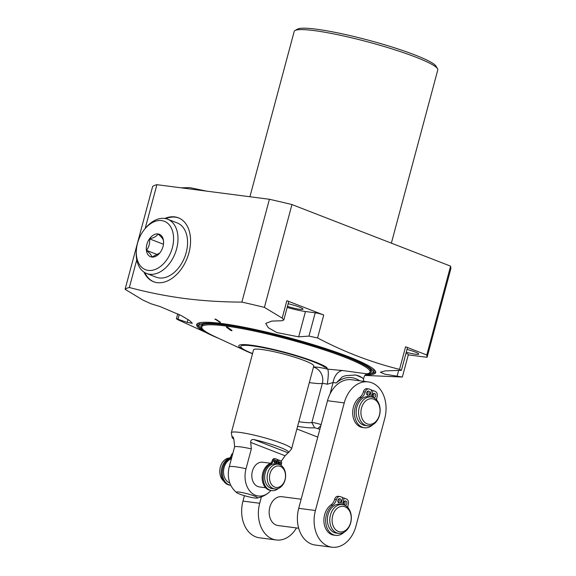 <?xml version="1.0" encoding="UTF-8"?>
<svg xmlns="http://www.w3.org/2000/svg" width="576" height="576" viewBox="0 0 576 576"><rect width="100%" height="100%" fill="white"/><g stroke="black" fill="none" stroke-linecap="round" stroke-linejoin="round"><path stroke-width="0.86" d="M177.761 313.805L176.443 318.73L187.214 322.402L192.37 323.33L189.526 320.53L181.166 315.547L160.301 306.641L150.984 303.761L142.862 300.046L125.086 289.31L152.633 186.494A171.54 20.7 15 0 1 156.902 184.687L269.417 199.274A171.54 20.7 15 0 1 291.96 204.559L450.598 266.148L450.914 268.43L427.104 357.3L408.29 354.859M249.905 196.747L294.192 31.45A74.333 8.971 15 0 1 295.006 30.542A74.333 8.971 15 0 1 343.051 35.849A74.333 8.971 15 0 1 415.822 57.154A74.333 8.971 15 0 1 437.537 68.731A74.333 8.971 15 0 1 437.789 69.926L391.37 243.151M295.006 30.542L297.526 29.117A72.252 8.719 15 0 1 344.232 34.272A72.252 8.719 15 0 1 414.965 54.979A72.252 8.719 15 0 1 436.068 66.233L437.537 68.731M125.086 289.31A171.54 20.7 15 0 1 129.355 287.503C147.485 292.349 165.902 296.014 184.615 298.505C203.371 300.874 222.451 302.069 241.87 302.098L269.417 199.274M129.355 287.503L136.764 259.855M145.138 228.593L156.902 184.687M143.971 272.088A34.286 22.81 -68.8 0 0 153.554 281.736A34.286 22.81 -68.8 0 0 188.95 252.756A34.286 22.81 -68.8 0 0 178.366 217.814A34.286 22.81 -68.8 0 0 164.786 218.47M241.87 302.098A171.54 20.7 15 0 1 264.406 307.375L291.96 204.559M179.23 314.539L178.006 319.118C175.853 318.384 175.939 318.643 178.265 319.889L218.866 338.443M218.858 338.436A92.678 11.182 15 0 1 197.057 323.899A92.678 11.182 15 0 1 221.674 323.518A92.678 11.182 15 0 1 318.211 346.205A92.678 11.182 15 0 1 375.682 371.765A92.678 11.182 15 0 1 365.278 374.854M215.014 319.025L220.342 322.618L215.093 319.039M405.972 353.297A6.235 0.749 15 0 1 408.37 354.578L402.35 377.028L364.723 375.422M402.35 377.028L384.862 374.17L380.398 372.218L385.07 370.908L401.407 370.325L399.535 369.367L405.59 346.781A6.235 0.749 15 0 1 407.434 347.854L401.407 370.325M405.59 346.781L426.787 355.01L427.104 357.3M406.253 352.246A12.053 1.454 -165 0 0 418.709 354.082A12.053 1.454 -165 0 0 415.152 352.008A12.053 1.454 -165 0 0 407.009 349.438M286.855 300.686A6.235 0.749 15 0 1 288.698 301.759L283.817 319.975L282.182 318.11L286.855 300.686L323.734 315.007L317.585 337.954C343.922 351.871 371.239 362.34 399.535 369.367M287.179 307.411A20.261 2.448 15 0 0 305.46 311.515L315.216 312.782A6.235 0.749 15 0 1 323.734 315.007M287.446 306.425A12.053 1.454 -165 0 0 303.005 309.161A12.053 1.454 -165 0 0 299.441 307.087A12.053 1.454 -165 0 0 288.158 303.746M264.406 307.375L282.182 318.11M220.37 322.258L220.342 322.618M317.585 337.954L308.966 336.096L298.678 336.852L276.854 332.561L268.33 327.744L265.73 323.417L271.757 321.091L281.945 320.738L283.81 319.982M450.598 266.148L426.787 355.01M209.318 333.806A90.065 10.865 15 0 1 199.13 326.225A90.065 10.865 15 0 1 223.43 324.432A90.065 10.865 15 0 1 322.661 348.206A90.065 10.865 15 0 1 372.73 372.737A90.065 10.865 15 0 1 365.933 374.314M178.726 217.958A34.286 22.81 -68.8 0 0 165.758 218.65M153.914 281.873A34.286 22.81 111.2 0 1 144.806 272.614M167.638 219.218A29.095 19.354 -68.8 0 1 175.946 251.122A29.095 19.354 -68.8 0 1 149.63 274.234A29.095 19.354 111.2 0 1 146.578 273.456L156.154 277.178A29.095 19.354 -68.8 0 0 159.206 277.949A29.095 19.354 -68.8 0 0 185.515 254.837A29.095 19.354 -68.8 0 0 177.214 222.934L167.638 219.218A29.095 19.354 -68.8 0 0 164.585 218.441A29.095 19.354 111.2 0 0 145.814 227.786L144.857 228.931A25.978 17.28 111.2 0 1 161.611 220.586A25.978 17.28 -68.8 0 1 172.354 247.752A25.978 17.28 -68.8 0 1 148.262 270.403A25.978 17.28 111.2 0 1 136.318 250.92A25.978 17.28 111.2 0 1 144.857 228.931M146.578 273.456A29.095 19.354 111.2 0 1 136.253 252.41L136.318 250.92M151.841 257.054A12.053 8.021 111.2 0 1 146.858 244.447A12.053 8.021 111.2 0 1 158.033 233.942A12.053 8.021 -68.8 0 1 163.577 242.978A12.053 8.021 -68.8 0 1 159.617 253.181A12.053 8.021 -68.8 0 1 151.841 257.054M163.562 243.238L163.483 240.66C163.174 239.026 161.359 236.808 158.062 234.007C156.715 236.203 153.886 237.823 149.551 238.853C150.019 243.274 148.99 247.104 146.47 250.358C149.774 253.159 151.582 255.377 151.891 257.018L159.746 253.03M149.551 238.853L163.469 244.26M146.47 250.358L157.745 254.736M252.518 353.729A46.498 5.609 15 0 1 246.024 351L215.323 336.802A87.127 10.512 15 0 1 201.766 326.945A87.127 10.512 15 0 1 225.281 325.951A87.127 10.512 15 0 1 318.679 348.113A87.127 10.512 15 0 1 370.087 372.046A87.127 10.512 15 0 1 366.926 373.831L364.788 375.35L363.492 378.619L363.751 381.312M246.024 351A46.498 5.609 15 0 1 245.441 344.642A46.498 5.609 15 0 1 285.156 352.361A46.498 5.609 15 0 1 323.41 365.53A46.498 5.609 15 0 1 326.887 367.56L324.922 367.286A44.431 5.364 -165 0 0 272.225 349.574A44.431 5.364 -165 0 0 242.158 348.408A44.431 5.364 -165 0 0 252.569 353.556M309.334 382.572A45.713 5.515 -165 0 0 322.33 383.45A6.235 0.749 15 0 1 327.298 384.228C328.471 376.236 328.615 371.218 327.744 369.166L327.73 369.144A45.713 5.515 -165 0 0 326.441 367.798M327.73 369.144L342.634 370.555L366.926 373.831M227.873 327.449L227.93 327.485A3.326 2.081 -53.5 0 0 226.541 327.305C226.159 326.743 226.62 326.801 227.93 327.485L231.84 330.379C232.222 330.941 231.761 330.883 230.45 330.199L226.541 327.305L226.764 326.952M291.557 448.891A31.169 3.758 15 0 0 273.168 440.33A31.169 3.758 15 0 0 239.76 432.403A31.169 3.758 -165 0 0 231.343 432.756L253.555 349.87A31.169 3.758 15 0 1 261.965 349.517A31.169 3.758 15 0 1 295.38 357.444A31.169 3.758 15 0 1 313.769 366.005L291.557 448.891A31.169 3.758 15 0 1 291.456 449.086L288.526 452.556A29.232 3.528 15 0 1 288.094 452.83L285.091 455.76L281.196 461.362M327.298 384.228L333.108 382.507A13.219 8.935 99.2 0 1 342.634 370.555M368.222 381.895A29.095 21.434 97.4 0 0 344.232 402.89L315.425 510.502A29.095 21.434 97.4 0 0 331.934 547.2A29.095 21.434 97.4 0 0 355.932 526.198L384.732 418.594A29.095 21.434 97.4 0 0 368.222 381.895L351.504 379.728A29.095 21.434 97.4 0 0 330.041 393.948L333.108 382.507L336.197 382.997L342.338 376.819L345.636 375.682L355.745 374.99L362.419 377.849L363.557 379.21M330.041 393.948A29.095 21.434 97.4 0 0 327.506 400.723L298.706 508.334A29.095 21.434 97.4 0 0 315.216 545.033L331.934 547.2M319.867 429.264L314.597 427.738A49.874 6.019 15 0 1 297.605 426.334M261.41 496.865L259.697 503.273A29.095 21.434 97.4 0 0 276.206 539.971A29.095 21.434 97.4 0 0 296.489 527.933M301.147 499.205L281.822 496.699A14.544 10.721 97.4 0 0 269.532 508.464A14.544 10.721 97.4 0 0 276.214 525.074A14.544 10.721 97.4 0 0 278.078 525.55L298.678 528.221M296.892 428.99L317.772 437.098M321.113 424.634A6.235 0.749 -165 0 0 311.839 422.582A45.713 5.515 15 0 1 298.843 421.704M244.433 495.684L242.978 501.106A29.095 21.434 97.4 0 0 259.488 537.804L276.206 539.971M369.691 396.749L371.527 389.923L369.295 389.059A4.32 3.182 97.4 0 0 368.741 388.915A4.32 3.182 97.4 0 0 365.177 392.033A8.964 6.61 -82.6 0 1 361.627 397.469A16.207 11.945 97.4 0 0 354.557 414.886A16.207 11.945 97.4 0 0 364.406 427.752A16.207 11.945 97.4 0 0 372.845 424.678M376.682 399.996A8.964 6.61 -82.6 0 1 377.093 396.662A4.32 3.182 97.4 0 0 375.199 391.349L372.967 390.485L371.239 396.95A14.544 10.721 -82.6 0 1 373.097 397.426A14.544 10.721 97.4 0 1 379.778 414.043A14.544 10.721 97.4 0 1 367.488 425.801A14.544 10.721 97.4 0 1 365.616 425.326A14.544 10.721 -82.6 0 1 358.934 408.708A14.544 10.721 -82.6 0 1 371.225 396.95L368.827 396.641A14.544 10.721 -82.6 0 0 356.544 408.398A14.544 10.721 -82.6 0 0 363.226 425.009A14.544 10.721 97.4 0 0 365.09 425.491L367.488 425.801M372.586 394.913A2.16 1.591 -82.6 0 1 374.364 393.35A2.16 1.591 -82.6 0 1 375.588 396.079A2.16 1.591 -82.6 0 1 373.81 397.634A2.16 1.591 -82.6 0 1 372.586 394.913M366.682 392.616A2.16 1.591 -82.6 0 1 368.467 391.061A2.16 1.591 -82.6 0 1 369.691 393.79A2.16 1.591 -82.6 0 1 367.906 395.345A2.16 1.591 -82.6 0 1 366.682 392.616M367.531 391.313A2.16 1.591 -82.6 0 1 367.92 393.559A2.16 1.591 -82.6 0 1 367.07 394.862M368.741 388.915L366.97 388.685A4.32 3.182 97.4 0 0 363.406 391.802A8.964 6.61 -82.6 0 1 359.856 397.238A16.207 11.945 97.4 0 0 352.786 414.655A16.207 11.945 97.4 0 0 362.642 427.522L364.406 427.752M373.435 393.602A2.16 1.591 -82.6 0 1 373.824 395.849A2.16 1.591 -82.6 0 1 372.974 397.152M340.891 504.36L342.713 497.527L340.488 496.663A4.32 3.182 97.4 0 0 339.934 496.526A4.32 3.182 97.4 0 0 336.37 499.644A8.964 6.61 -82.6 0 1 332.82 505.08A16.207 11.945 97.4 0 0 325.75 522.497A16.207 11.945 97.4 0 0 335.606 535.363A16.207 11.945 97.4 0 0 344.045 532.282M339.934 496.526L338.162 496.296A4.32 3.182 97.4 0 0 334.598 499.414A8.964 6.61 -82.6 0 1 331.049 504.85A16.207 11.945 97.4 0 0 323.986 522.266A16.207 11.945 97.4 0 0 333.835 535.133L335.606 535.363M344.628 501.206A2.16 1.591 -82.6 0 1 345.017 503.453A2.16 1.591 -82.6 0 1 344.167 504.756M338.724 498.917A2.16 1.591 -82.6 0 1 339.113 501.163A2.16 1.591 -82.6 0 1 338.263 502.474M337.874 500.227A2.16 1.591 -82.6 0 1 339.66 498.665A2.16 1.591 -82.6 0 1 340.884 501.394A2.16 1.591 -82.6 0 1 339.098 502.956A2.16 1.591 -82.6 0 1 337.874 500.227M347.882 507.6A8.964 6.61 -82.6 0 1 348.293 504.266A4.32 3.182 97.4 0 0 346.392 498.953L344.16 498.089L342.432 504.554A14.544 10.721 -82.6 0 1 344.29 505.03A14.544 10.721 97.4 0 1 350.971 521.647A14.544 10.721 97.4 0 1 338.681 533.405A14.544 10.721 97.4 0 1 336.823 532.93A14.544 10.721 -82.6 0 1 330.134 516.319A14.544 10.721 -82.6 0 1 342.425 504.554L340.027 504.245A14.544 10.721 -82.6 0 0 327.737 516.01A14.544 10.721 -82.6 0 0 334.426 532.62A14.544 10.721 97.4 0 0 336.29 533.095L338.681 533.405M343.778 502.517A2.16 1.591 -82.6 0 1 345.557 500.954A2.16 1.591 -82.6 0 1 346.788 503.683A2.16 1.591 -82.6 0 1 345.002 505.238A2.16 1.591 -82.6 0 1 343.778 502.517M338.364 531.482A12.881 9.49 97.4 0 0 350.64 522.605A12.881 9.49 97.4 0 0 344.974 506.772A12.881 9.49 -82.6 0 0 332.698 515.65A12.881 9.49 -82.6 0 0 338.364 531.482M342.619 497.887L344.16 498.089M371.426 390.283L372.967 390.485M367.164 423.871A12.881 9.49 97.4 0 0 379.44 415.001A12.881 9.49 97.4 0 0 373.781 399.168A12.881 9.49 -82.6 0 0 361.505 408.038A12.881 9.49 -82.6 0 0 367.164 423.871M231.343 432.756A31.169 3.758 -165 0 0 231.336 432.979L232.142 437.45A29.232 3.528 15 0 1 232.675 436.788L232.805 436.795M233.791 439.027A29.232 3.528 15 0 1 232.142 437.45M232.956 436.903L232.675 436.788C233.208 436.824 233.64 437.969 233.971 440.237L234.626 446.724A24.934 3.01 -165 0 1 240.66 446.904A24.934 3.01 15 0 1 251.345 448.891L246.024 468.749A21.593 15.912 -82.6 0 0 250.625 491.969A21.593 15.912 -82.6 0 0 268.826 492.516A21.593 15.912 -82.6 0 0 270.886 490.486M246.024 468.749A24.934 3.01 15 0 0 235.339 466.762A24.934 3.01 -165 0 0 229.306 466.582L234.626 446.724M239.364 492.084A10.872 1.31 15 0 1 252.209 495.238A10.872 1.31 15 0 1 257.011 498.06A10.872 1.31 15 0 1 254.498 497.959A10.872 1.31 -165 0 1 244.102 495.583A10.872 1.31 -165 0 1 236.686 492.617A10.872 1.31 -165 0 1 239.364 492.084M288.526 452.556A29.232 3.528 15 0 0 253.85 439.538C251.712 439.222 250.661 440.179 250.69 442.404L251.345 448.891M270.569 463.248L262.656 462.226A12.47 9.187 97.4 0 0 252.122 472.306A12.47 9.187 97.4 0 0 257.854 486.54A12.47 9.187 97.4 0 0 259.452 486.95L265.651 487.757M229.795 482.954A12.47 9.187 -82.6 0 1 229.572 482.875A12.47 9.187 -82.6 0 1 223.567 470.642A12.47 9.187 -82.6 0 1 231.386 458.827M276.156 463.975L277.366 459.446L275.904 458.878A2.743 2.023 97.4 0 0 275.551 458.791A2.743 2.023 97.4 0 0 273.29 460.771A4.428 3.262 -82.6 0 1 271.008 463.752A13.867 10.217 97.4 0 0 263.232 478.426A13.867 10.217 97.4 0 0 271.735 490.594A13.867 10.217 97.4 0 0 278.41 488.441M281.297 465.566A4.428 3.262 -82.6 0 1 281.506 463.961A2.743 2.023 97.4 0 0 280.296 460.584L278.834 460.015L277.718 464.177M279.072 464.443A1.368 1.008 -82.6 0 1 278.64 462.845A1.368 1.008 -82.6 0 1 279.77 461.858A1.368 1.008 -82.6 0 1 280.548 463.586A1.368 1.008 -82.6 0 1 279.49 464.58M274.241 461.138A1.368 1.008 -82.6 0 1 275.371 460.152A1.368 1.008 -82.6 0 1 276.149 461.88A1.368 1.008 -82.6 0 1 275.018 462.874A1.368 1.008 -82.6 0 1 274.241 461.138M274.817 460.289A1.368 1.008 -82.6 0 1 275.09 461.743A1.368 1.008 -82.6 0 1 274.514 462.593M275.551 458.791L274.486 458.654A2.743 2.023 97.4 0 0 272.225 460.634A4.428 3.262 -82.6 0 1 269.95 463.615A13.867 10.217 97.4 0 0 262.174 478.289A13.867 10.217 97.4 0 0 270.67 490.457L271.735 490.594M278.834 460.015L277.776 459.878L276.66 464.04M279.216 461.995A1.368 1.008 -82.6 0 1 279.49 463.45A1.368 1.008 -82.6 0 1 278.914 464.299M270.698 488.21A12.47 9.187 -82.6 0 1 264.974 473.969A12.47 9.187 -82.6 0 1 275.508 463.889L277.985 464.213A12.47 9.187 -82.6 0 1 279.583 464.616A12.47 9.187 97.4 0 1 285.314 478.858A12.47 9.187 97.4 0 1 274.781 488.938L272.297 488.614A12.47 9.187 97.4 0 1 270.698 488.21M274.781 488.938A12.47 9.187 97.4 0 1 273.175 488.527A12.47 9.187 -82.6 0 1 267.451 474.293A12.47 9.187 -82.6 0 1 277.985 464.213M274.723 487.08A10.807 7.963 97.4 0 0 285.019 479.635A10.807 7.963 97.4 0 0 280.274 466.358A10.807 7.963 -82.6 0 0 269.978 473.796A10.807 7.963 -82.6 0 0 274.723 487.08M229.306 466.582A21.593 15.912 97.4 0 0 232.25 487.778A24.934 24.934 0 0 0 236.686 492.617M232.027 456.422A4.428 3.262 -82.6 0 1 230.098 458.446A13.867 10.217 97.4 0 0 222.322 473.09A13.867 10.217 97.4 0 0 230.782 485.287L229.766 485.15A13.867 10.217 97.4 0 1 221.263 472.982A13.867 10.217 97.4 0 1 229.039 458.309A4.428 3.262 -82.6 0 0 231.314 455.328A2.743 2.023 97.4 0 1 232.826 453.442M223.682 481.118A12.47 9.187 -82.6 0 1 220.277 467.266A12.47 9.187 -82.6 0 1 229.558 458.014M187.992 319.5L187.214 322.402M398.527 370.879L397.166 375.977M305.46 311.515L298.678 336.852M315.216 312.782L308.966 336.096M375.48 371.232A92.16 11.117 15 0 1 371.354 373.536M197.503 323.546A92.16 11.117 -165 0 0 199.922 327.6M201.514 322.452A90.706 10.944 -165 0 0 198.806 324.958L199.13 326.225M372.542 368.28A90.706 10.944 15 0 1 373.637 371.801L372.73 372.737M202.478 328.946A88.38 10.663 15 0 1 224.604 324.893A88.38 10.663 15 0 1 328.392 350.33A88.38 10.663 15 0 1 368.46 373.421M202.039 325.93A87.336 10.541 15 0 1 202.025 325.174L202.968 324.504C205.934 323.345 213.192 323.489 224.741 324.929C258.862 329.033 326.074 347.35 354.83 360.36C364.867 364.939 370.159 368.172 370.706 370.066L370.75 370.382A87.336 10.541 15 0 1 370.361 371.03M216.353 319.55L220.356 322.25A3.326 2.11 -56 0 0 218.981 322.078M216.295 319.514A3.326 2.11 -56 0 0 214.985 319.385M231.84 330.379A3.326 2.081 -53.5 0 0 230.45 330.199M313.481 367.078A32.501 3.924 -165 0 0 313.56 367.063A19.447 2.347 15 0 1 327.744 369.166M326.887 367.56A3.298 3.118 -54.5 0 0 326.182 367.308A3.298 3.118 125.5 0 0 324.922 367.286M362.419 377.849A34.33 25.294 97.4 0 0 354.982 374.911M359.676 380.786A31.169 22.968 97.4 0 0 336.197 382.997M327.506 400.723L344.232 402.89M317.902 428.501L320.803 425.772M314.597 427.738L311.839 422.582L322.33 383.45A13.219 12.614 82.1 0 0 313.56 367.063M259.697 503.273L242.978 501.106M298.706 508.334L315.425 510.502M331.049 504.85L332.82 505.08M334.598 499.414L336.37 499.644M363.406 391.802L365.177 392.033M359.856 397.238L361.627 397.469M250.69 442.404L285.091 455.76M253.85 439.538L288.094 452.83M272.225 460.634L273.29 460.771M269.95 463.615L271.008 463.752M232.286 455.45L231.314 455.328M230.098 458.446L229.039 458.309M181.116 187.826L189.742 187.618L206.532 191.124M201.766 326.945L202.327 324.828M370.087 372.046L370.649 369.929M257.011 498.06A24.934 24.934 0 0 0 268.826 492.516"/></g></svg>
